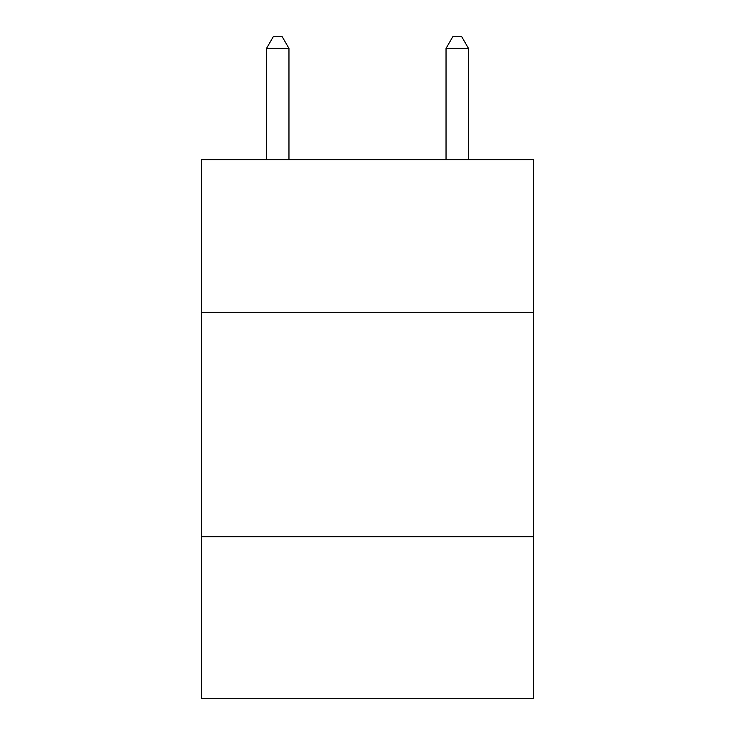 <?xml version="1.0" encoding="UTF-8"?>
<svg xmlns="http://www.w3.org/2000/svg" width="735" height="735" viewBox="0 0 735 735"><rect width="100%" height="100%" fill="white"/><g stroke="black" fill="none" stroke-linecap="round" stroke-linejoin="round"><path stroke-width="1.1" d="M533.546 312.301L533.546 159.715L201.454 159.715L201.454 312.301L533.546 312.301L533.546 698.25L201.454 698.25L201.454 312.301M533.546 536.688L201.454 536.688M288.965 159.715L288.965 48.418L266.52 48.418L266.52 159.715M266.52 48.418L273.255 36.75L282.231 36.75L288.965 48.418M468.48 159.715L468.48 48.418L446.035 48.418L446.035 159.715M446.035 48.418L452.769 36.75L461.745 36.75L468.48 48.418"/></g></svg>
